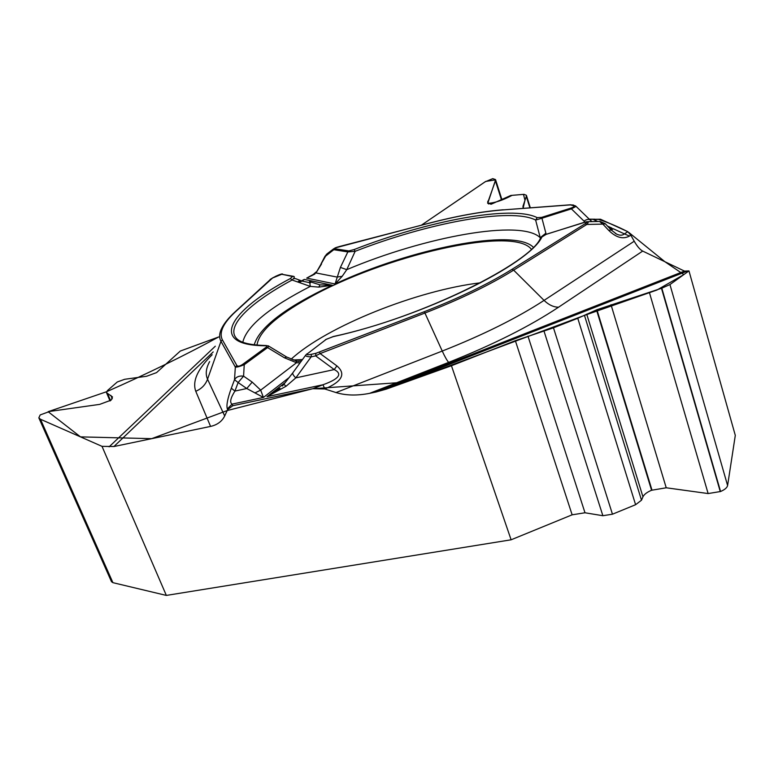 <?xml version="1.0" encoding="UTF-8"?>
<svg xmlns="http://www.w3.org/2000/svg" width="774" height="774" viewBox="0 0 774 774"><rect width="100%" height="100%" fill="white"/><g stroke="black" fill="none" stroke-linecap="round" stroke-linejoin="round"><path stroke-width="1.16" d="M511.111 539.797L572.141 514.816L584.989 512.775L602.869 515.716L612.457 514.207L635.599 504.706L641.491 500.207L642.952 496.821C644.142 494.373 647.025 492.187 651.573 490.252L666.23 487.784L708.133 493.56L720.575 491.509C724.754 489.69 727.105 487.697 727.599 485.53L735.3 435.385L688.966 270.91L669.945 284.571L661.809 288.18L596.918 309.726L577.772 318.278L553.478 327.818L515.349 340.676L451.445 365.744L511.111 539.797L166.342 595.419L102.013 446.346L40.471 419.247L38.826 417.844L40.19 414.922L49.817 411.41L99.691 404.376L111.098 400.148L112.501 396.936L106.522 392.689L107.344 390.667L117.29 381.979L124.682 379.289L146.625 376.251L156.551 372.613L180.294 351.057L218.723 336.942C183.641 355.982 146.238 374.248 106.531 391.741L48.123 411.7L80.496 436.875L151.685 438.664L227.179 410.568L312.619 388.751L405.818 382.124L584.38 315.424L656.903 290.047L683.839 274.596L664.895 261.718L628.865 232.481M634.225 241.227C637.205 246.403 640.021 249.692 642.701 251.086L558.557 307.201C553.555 307.172 548.727 304.898 544.064 300.389L634.225 241.227L630.82 235.18L627.82 231.697L600.498 219.236L589.488 219.381M451.445 365.744L386.342 389.109L375.98 392.021L684.468 271.094L642.701 251.086M684.468 271.094L688.966 270.91M558.557 307.201C529.61 326.405 492.98 344.798 448.668 362.367L369.624 393.337L375.98 392.021M369.624 393.337C357.066 395.804 345.872 395.543 336.022 392.563L324.819 388.974L312.831 388.703L232.819 405.711L227.653 409.552L224.692 415.957C221.993 421.404 217.281 424.897 210.576 426.416L195.764 391.276C192.155 381.224 197.622 369.043 212.163 354.734M213.198 351.928L113.933 446.521L210.576 426.416M113.933 446.521L102.013 446.346M298.571 281.243L300.225 280.343M421.414 225.166L485.066 181.851L492.757 178.63L495.534 179.597L495.418 180.855L487.601 202.952L491.093 204.249L510.801 195.454L523.998 194.332L526.378 195.28L526.31 196.364L522.963 206.281L523.098 208.303L524.985 200.263L523.485 194.38L512.098 195.338C502.626 200.379 494.518 203.04 487.765 203.32L495.583 179.849L485.704 181.435L421.414 225.166M302.45 359.571L293.036 359.978M257.007 345.107C258.845 331.872 276.037 316.189 308.584 298.077C382.53 256.078 512.64 225.408 531.254 249.122M236.873 365.512C237.86 366.692 239.834 366.276 242.784 364.283L266.13 347.226C267.175 346.181 266.807 345.688 265.008 345.746C207.645 345.388 228.881 310.916 290.308 278.563L292.524 276.502L281.765 274.267L272.583 277.992L235.654 311.603C223.193 323.087 218.771 332.51 222.39 339.863L236.873 365.512L235.335 367.079L220.967 341.324C218.829 337.338 219.294 332.607 222.341 327.131C224.818 322.545 228.949 317.563 234.745 312.164L235.654 311.603M319.556 284.735L309.542 281.562L310.316 286.399L292.098 280.014L290.308 278.563M292.524 276.502L293.907 276.424C294.807 276.918 294.197 278.118 292.098 280.014C250.592 302.334 225.815 325.835 236.167 338.015C238.228 340.463 243.617 344.952 265.685 345.514M298.977 282.433L300.244 281.959M300.796 281.707L304.298 279.395L302.083 281.078L295.504 278.611M318.782 287.115L320.001 284.871L332.307 285.238L318.782 287.115L310.316 286.399C269.033 307.597 246.529 326.212 242.794 342.234M537.185 217.639L541.703 217.368L571.135 208.032C573.727 207.122 574.501 206.348 573.457 205.7L570.38 204.897L502.877 209.918C481.302 211.621 456.689 216.062 429.038 223.241L339.273 246.558C335.123 247.69 333.7 248.425 334.997 248.764L348.842 250.921L354.202 249.518C427.538 220.88 511.759 204.752 537.185 217.639L535.627 220.048C510.656 207.2 427.529 223.028 355.14 251.318L346.781 269.642L342.156 276.337L335.074 283.961L340.405 267.427L347.836 251.918L334.01 249.741L335.084 247.932M334.997 248.764L325.631 256.097L315.986 272.951L306.668 278.108L314.825 274.083M540.387 238.266L535.627 220.048L541.945 218.229L545.873 233.187L540.223 237.715C521.299 218.79 424.636 236.738 346.781 269.642L340.405 267.427M609.38 228.069L611.973 228.137L609.748 228.465M325.631 256.097L327.16 253.756L333.875 248.657M354.202 249.518L355.14 251.318L347.836 251.918L348.842 250.921M342.156 276.337L336.98 277.053L315.986 272.951L321.529 264.002M293.414 278.679L295.455 278.601L301.995 281.049L300.786 281.63M297.361 281.862L302.083 281.078L310.461 282.849M235.064 311.864L270.736 279.182M270.165 279.443L272.583 277.992M272.371 278.03L275.641 276.366M293.491 276.337L281.765 274.267M573.466 205.023L570.38 204.897M574.859 205.652L572.092 205.081M336.022 392.563L442.244 351.057L424.936 313.035L320.146 353.573L336.903 365.899C346.181 373.842 342.176 381.524 324.867 388.954L322.952 384.765C339.07 378.999 342.834 373.929 334.223 369.566L315.637 355.866L315.908 353.302L424.2 311.738C459.108 298.116 488.355 283.99 511.943 269.362L585.154 223.734C588.192 221.732 587.582 221.364 583.335 222.622L546.076 234.396L541.916 236.989C529.116 264.621 422.062 317.234 333.149 336.661L326.367 339.244L307.578 353.612C306.165 354.869 307.442 355.102 311.419 354.298L315.908 353.302M629.485 236.051C623.031 239.553 616.094 237.647 608.674 230.323L611.16 229.975L616.626 234.116C619.868 235.615 622.47 235.538 624.405 233.893L629.485 236.051L630.82 235.18M611.015 229.82L613.202 228.707L611.392 230.217M615.33 233.429L616.617 234.116M319.517 352.218L320.146 353.573L315.637 355.866L311.148 356.862L295.803 377.896L286.061 386.255L266.991 396.685L279.965 388.229M586.363 221.799L586.847 221.722C588.646 221.548 588.646 222.457 586.827 224.45L585.154 223.734M587.582 221.703L599.531 221.461L602.869 224.112L605.394 223.812M576.069 206.387L571.406 208.874L571.135 208.032M590.185 220.039C588.782 218.887 586.731 219.245 584.012 221.132L571.406 208.874L541.945 218.229L541.703 217.368M336.903 365.899L334.223 369.566L295.803 377.896C293.172 375.371 292.233 373.6 292.998 372.555L305.701 355.121M575.324 205.855L573.457 205.7M540.358 238.324C530.906 262.396 422.914 317.417 333.517 336.467L333.149 336.661M540.368 238.305L541.916 236.989M227.353 408.933C226.221 405.557 227.546 398.649 231.32 388.219L234.928 391.083C230.517 398.068 229.549 402.412 232.026 404.134L227.353 408.933L227.653 409.552M254.936 392.94L260.683 390.135L263.421 397.449L246.761 388.519L252.198 382.104L260.683 390.135L296.529 362.716L284.484 357.82L267.581 347.603L244.245 364.67C239.892 366.499 236.921 367.302 235.335 367.079L234.512 379.695L238.131 382.54L243.578 376.145C239.33 375.613 236.312 376.793 234.512 379.695L231.32 388.219M300.08 362.832L296.529 362.716L296.519 361.023M266.13 345.514L268.81 346.172L267.581 347.603L266.13 347.226M296.51 361.023L286.661 357.007L284.484 357.82M311.419 354.298L311.148 356.862C306.659 356.746 304.946 356.03 306.001 354.705M286.061 386.255L283.884 384.243L292.795 372.845M306.688 354.037L307.578 353.612M266.13 345.523L265.008 345.746M252.198 382.104L243.578 376.145L244.245 364.67L242.784 364.283M166.342 595.419L112.907 582.667L111.485 581.69L38.952 418.124M598.176 219.284C607.155 222.09 617.052 226.24 627.888 231.736M686.451 271.432L386.342 389.109M109.115 446.83L215.307 346.21M291.101 359.213C326.696 326.376 417.457 290.221 480.567 282.791M600.498 219.236L593.677 219.661L597.654 221.499M254.211 344.817C259.445 327.238 285.471 307.375 332.307 285.238L304.298 279.395L301.56 280.875M296.094 361.235L301.483 360.916M289.447 377.315L263.421 397.449L232.026 404.134L232.819 405.711M312.831 388.703L322.952 384.765L266.991 396.685L285.403 382.414M610.705 229.491L613.202 228.707L624.405 233.893L627.82 231.697M610.018 228.756L611.973 228.137L607.503 226.066M533.247 247.158C513.801 227.72 410.249 248.831 335.074 283.961L306.668 278.108L313.954 274.17M570.748 204.762L502.877 209.918M448.668 362.367C447.024 360.558 444.886 356.795 442.244 351.057C483.131 334.91 517.071 318.027 544.064 300.389L513.646 270.145C489.816 284.948 460.249 299.248 424.936 313.035L424.2 311.738M608.674 230.323L602.869 224.112L586.827 224.45L513.646 270.145L511.943 269.362M545.873 233.187L546.096 234.319M585.009 222.07L584.012 221.132M195.764 391.276C201.482 388.867 205.42 384.842 207.548 379.192L220.967 341.324L222.39 339.863M209.628 361.622C205.99 368.289 205.303 374.152 207.548 379.192L224.692 415.957M246.761 388.519L238.131 382.54L234.928 391.083L246.761 388.519M112.907 582.667L40.471 419.247M112.298 398.794L110.846 395.379M110.547 400.603L107.615 393.724M501.475 199.866L495.418 180.855M488.636 204.017L487.746 201.279M529.89 207.8L526.31 196.364M523.582 208.264L522.963 206.281M727.599 485.53L669.945 284.571M720.575 491.509L661.809 288.18M720.275 491.635L661.489 288.305M708.133 493.56L649.434 292.63M666.23 487.784L610.996 304.666M651.979 490.087L596.918 309.726M651.573 490.252L596.502 309.881M642.952 496.821L586.711 314.128M641.491 500.207L584.476 315.376M635.599 504.706L577.772 318.278M612.457 514.207L553.478 327.818M602.869 515.716L544.035 331.195M584.989 512.775L527.965 336.148M572.141 514.816L515.349 340.676M300.96 281.601L299.248 282.529M311.912 275.66L315.995 272.061M321.026 263.924L325.09 256.078M326.599 254.182L324.732 256.939M589.266 219.158L594.867 219.206M275.428 276.405C279.898 274.335 282.317 273.561 282.674 274.102M503.255 209.783C481.583 211.505 456.902 215.956 429.212 223.135L334.939 247.999M605.297 223.715L600.131 221.451M611.092 229.907L605.374 223.792M575.779 206.097L590.04 219.913M590.204 220.068L591.955 221.616M575.334 205.865L576.079 206.387M325.486 339.67L333.342 336.506M540.716 237.734C540.562 237.105 542.342 235.973 546.067 234.328L586.469 221.79M268.172 345.775L286.506 356.911M299.132 361.468L296.577 361.042M282.278 386.023L283.874 384.262M106.609 392.892L110.034 400.961M495.602 179.81L501.91 199.595M526.436 195.464L530.296 207.771"/></g></svg>

